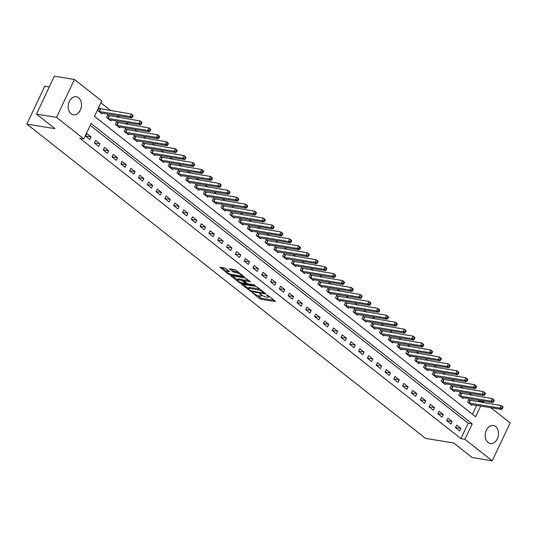 <?xml version="1.0" encoding="UTF-8"?>
<svg xmlns="http://www.w3.org/2000/svg" width="537" height="537" viewBox="0 0 537 537"><rect width="100%" height="100%" fill="white"/><g stroke="black" fill="none" stroke-linecap="round" stroke-linejoin="round"><path stroke-width="0.81" d="M252.229 292.531L259.512 298.612L260.989 299.284L275.521 301.546L267.923 295.39L266.641 294.954L267.768 295.961A3.685 0.946 -154.7 0 1 268.581 297.122A3.685 0.946 -154.7 0 1 267.46 297.29L266.278 297.095A3.685 0.946 -154.7 0 1 261.546 294.941L259.559 293.726L260.445 294.766A3.685 0.946 -154.7 0 1 261.25 295.927A3.685 0.946 -154.7 0 1 260.136 296.095L258.948 295.907A3.685 0.946 -154.7 0 1 254.216 293.752L252.229 292.531M78.59 97.774A9.149 6.592 -80.7 0 1 80.926 108.508A9.149 6.592 -80.7 0 1 73.341 114.79A9.149 6.592 -80.7 0 1 71.038 113.757A9.149 6.592 -80.7 0 1 68.709 103.023A9.149 6.592 -80.7 0 1 76.288 96.741A9.149 6.592 -80.7 0 1 78.59 97.774M495.631 426.512A9.149 6.592 -80.7 0 1 497.967 437.252A9.149 6.592 -80.7 0 1 490.388 443.535A9.149 6.592 -80.7 0 1 488.079 442.495A9.149 6.592 -80.7 0 1 485.75 431.761A9.149 6.592 -80.7 0 1 493.328 425.479A9.149 6.592 -80.7 0 1 495.631 426.512M225.755 268.527L224.278 267.856L219.948 267.258L228.359 274.058L229.836 274.729L244.369 276.985L235.958 270.192L234.481 269.52L229.326 268.789L233.071 271.903L236.931 272.964A3.081 0.792 -154.7 0 1 240.093 274.226A3.081 0.792 -154.7 0 1 241.563 275.743A3.081 0.792 -154.7 0 1 240.63 275.884L231.293 274.36A3.081 0.792 -154.7 0 1 228.138 273.105A3.081 0.792 -154.7 0 1 226.661 271.588A3.081 0.792 -154.7 0 1 227.594 271.447L229.5 271.648L225.755 268.527M490.892 407.724L510.15 422.908L492.228 460.82L472.164 457.544L453.671 442.971L425.572 438.393L26.85 124.087L54.949 128.665L36.456 114.092L56.519 117.361L74.442 79.456L101.741 100.969L94.472 116.341L475.587 416.759L480.649 406.059M492.228 460.82L464.935 439.3L472.198 423.928L91.082 123.51L83.819 138.882L56.519 117.361M83.819 138.882L79.805 138.224L460.921 438.642L464.935 439.3M241.804 284.16L241.704 284.576L251.343 291.678L265.875 293.94L257.465 287.147L255.981 286.469L241.804 284.16M239.113 282.529L230.702 275.736L245.234 277.991L250.457 281.784L244.006 280.952L246.577 283.14L248.054 283.818L254.041 284.791L255.256 285.516L240.589 283.207L239.113 282.529L239.428 281.865M460.921 438.642L468.183 423.277L90.216 125.343M460.907 428.439L456.678 425.109L455.47 427.667L459.699 431.003L460.907 428.439L455.524 427.559M452.1 421.498L447.878 418.169L446.663 420.726L450.892 424.062L452.1 421.498L446.717 420.619M443.293 414.557L439.071 411.228L437.856 413.785L442.085 417.121L443.293 414.557L437.91 413.678M434.493 407.617L430.265 404.287L429.056 406.845L433.278 410.181L434.493 407.617L429.103 406.737M425.687 400.676L421.458 397.346L420.249 399.904L424.472 403.233L425.687 400.676L420.296 399.797M416.88 393.735L412.651 390.399L411.443 392.963L415.672 396.293L416.88 393.735L411.49 392.856M408.073 386.794L403.844 383.458L402.636 386.022L406.865 389.352L408.073 386.794L402.69 385.915M399.266 379.854L395.044 376.518L393.829 379.082L398.058 382.411L399.266 379.854L393.883 378.974M390.459 372.913L386.237 369.577L385.022 372.141L389.251 375.47L390.459 372.913L385.076 372.034M381.659 365.966L377.43 362.636L376.215 365.2L380.444 368.53L381.659 365.966L376.269 365.093M372.853 359.025L368.624 355.695L367.415 358.26L371.638 361.589L372.853 359.025L367.462 358.152M364.046 352.084L359.817 348.755L358.609 351.319L362.831 354.648L364.046 352.084L358.656 351.211M355.239 345.143L351.01 341.814L349.802 344.371L354.031 347.707L355.239 345.143L349.849 344.264M346.432 338.203L342.203 334.873L340.995 337.431L345.224 340.767L346.432 338.203L341.049 337.323M337.625 331.262L333.403 327.932L332.188 330.49L336.417 333.826L337.625 331.262L332.242 330.383M328.819 324.321L324.596 320.992L323.381 323.549L327.61 326.885L328.819 324.321L323.435 323.442M320.018 317.38L315.79 314.051L314.581 316.608L318.803 319.938L320.018 317.38L314.628 316.501M311.212 310.44L306.983 307.104L305.775 309.668L309.997 312.997L311.212 310.44L305.822 309.56M302.405 303.499L298.176 300.163L296.968 302.727L301.197 306.056L302.405 303.499L297.015 302.62M293.598 296.558L289.369 293.222L288.161 295.786L292.39 299.116L293.598 296.558L288.215 295.679M284.791 289.618L280.569 286.281L279.354 288.846L283.583 292.175L284.791 289.618L279.408 288.738M275.984 282.67L271.762 279.341L270.547 281.905L274.776 285.234L275.984 282.67L270.601 281.797M267.184 275.729L262.955 272.4L261.741 274.964L265.969 278.294L267.184 275.729L261.794 274.857M258.378 268.789L254.149 265.459L252.94 268.023L257.163 271.353L258.378 268.789L252.987 267.916M249.571 261.848L245.342 258.519L244.134 261.076L248.356 264.412L249.571 261.848L244.181 260.969M240.764 254.907L236.535 251.578L235.327 254.135L239.556 257.471L240.764 254.907L235.374 254.028M231.957 247.966L227.728 244.637L226.52 247.195L230.749 250.531L231.957 247.966L226.574 247.087M223.15 241.026L218.928 237.696L217.713 240.254L221.942 243.59L223.15 241.026L217.767 240.146M214.344 234.085L210.121 230.756L208.906 233.313L213.135 236.642L214.344 234.085L208.96 233.206M205.543 227.144L201.315 223.808L200.106 226.372L204.328 229.702L205.543 227.144L200.153 226.265M196.737 220.204L192.508 216.867L191.3 219.432L195.522 222.761L196.737 220.204L191.347 219.324M187.93 213.263L183.701 209.927L182.493 212.491L186.722 215.82L187.93 213.263L182.54 212.383M179.123 206.322L174.894 202.986L173.686 205.55L177.915 208.88L179.123 206.322L173.74 205.443M170.316 199.375L166.094 196.045L164.879 198.609L169.108 201.939L170.316 199.375L164.933 198.502M161.509 192.434L157.287 189.105L156.072 191.669L160.301 194.998L161.509 192.434L156.126 191.561M152.709 185.493L148.481 182.164L147.266 184.728L151.494 188.057L152.709 185.493L147.319 184.621M143.903 178.553L139.674 175.223L138.465 177.781L142.688 181.117L143.903 178.553L138.512 177.673M135.096 171.612L130.867 168.282L129.659 170.84L133.881 174.176L135.096 171.612L129.706 170.732M126.289 164.671L122.06 161.342L120.852 163.899L125.081 167.235L126.289 164.671L120.899 163.792M117.482 157.73L113.253 154.401L112.045 156.958L116.274 160.294L117.482 157.73L112.099 156.851M108.675 150.79L104.453 147.46L103.238 150.018L107.467 153.347L108.675 150.79L103.292 149.91M99.869 143.849L95.646 140.513L94.431 143.077L98.66 146.406L99.869 143.849L94.485 142.97M91.068 136.908L86.84 133.572L85.631 136.136L89.854 139.466L91.068 136.908L85.678 136.029M478.326 401.817L478.836 400.736L478.071 400.132M471.895 395.266L469.264 393.191M463.095 388.325L460.457 386.251M454.289 381.384L451.657 379.31M445.482 374.443L442.85 372.369M436.675 367.503L434.044 365.428M427.868 360.562L425.237 358.481M419.061 353.621L416.43 351.54M410.261 346.674L407.623 344.6M401.454 339.733L398.816 337.659M392.648 332.792L390.016 330.718M383.841 325.852L381.21 323.777M375.034 318.911L372.403 316.837M366.227 311.97L363.596 309.896M357.42 305.029L354.789 302.955M348.62 298.089L345.982 296.015M339.814 291.148L337.182 289.074M331.007 284.207L328.375 282.133M322.2 277.267L319.569 275.186M313.393 270.326L310.762 268.245M304.586 263.378L301.955 261.304M295.786 256.438L293.148 254.363M286.98 249.497L284.341 247.423M278.173 242.556L275.541 240.482M269.366 235.615L266.735 233.541M260.559 228.675L257.928 226.601M251.752 221.734L249.121 219.66M242.946 214.793L240.314 212.719M234.145 207.853L231.507 205.778M225.339 200.912L222.707 198.838M216.532 193.971L213.901 191.89M207.725 187.03L205.094 184.95M198.918 180.083L196.287 178.009M190.111 173.142L187.48 171.068M181.311 166.202L178.673 164.127M172.505 159.261L169.867 157.187M163.698 152.32L161.066 150.246M154.891 145.379L152.26 143.305M146.084 138.439L143.453 136.364M137.277 131.498L134.646 129.424M128.471 124.557L125.839 122.483M119.67 117.616L117.032 115.542M110.864 110.676L100.875 102.802M472.439 414.275L476.634 405.401M469.935 400.401L468.788 399.494L467.579 402.059L471.808 405.388L472.144 404.67M461.129 393.46L459.981 392.554L458.773 395.118L463.001 398.447L463.337 397.729M452.322 386.512L451.181 385.613L449.966 388.17L454.195 391.507L454.53 390.788M443.515 379.572L442.374 378.672L441.159 381.23L445.388 384.566L445.723 383.848M434.715 372.631L433.567 371.732L432.352 374.289L436.581 377.625L436.923 376.907M425.908 365.69L424.76 364.791L423.552 367.348L427.774 370.684L428.117 369.966M417.101 358.75L415.953 357.85L414.745 360.408L418.967 363.737L419.31 363.025M408.295 351.809L407.147 350.903L405.938 353.467L410.167 356.796L410.503 356.085M399.488 344.868L398.34 343.962L397.132 346.526L401.361 349.856L401.696 349.144M390.681 337.927L389.54 337.021L388.325 339.585L392.554 342.915L392.889 342.203M381.874 330.987L380.733 330.08L379.518 332.645L383.747 335.974L384.083 335.263M373.074 324.046L371.926 323.14L370.718 325.704L374.94 329.033L375.282 328.315M364.267 317.105L363.119 316.199L361.911 318.763L366.133 322.093L366.476 321.374M355.46 310.164L354.313 309.258L353.104 311.822L357.333 315.152L357.669 314.434M346.654 303.217L345.506 302.318L344.298 304.875L348.526 308.211L348.862 307.493M337.847 296.276L336.706 295.377L335.491 297.934L339.72 301.27L340.055 300.552M329.04 289.336L327.899 288.436L326.684 290.994L330.913 294.33L331.248 293.611M320.24 282.395L319.092 281.495L317.877 284.053L322.106 287.389L322.448 286.671M311.433 275.454L310.285 274.555L309.077 277.112L313.299 280.442L313.642 279.73M302.626 268.513L301.479 267.607L300.27 270.171L304.492 273.501L304.835 272.789M293.82 261.573L292.672 260.667L291.463 263.231L295.692 266.56L296.028 265.849M285.013 254.632L283.865 253.726L282.657 256.29L286.886 259.619L287.221 258.908M276.206 247.691L275.065 246.785L273.85 249.349L278.079 252.679L278.414 251.96M267.399 240.751L266.258 239.844L265.043 242.409L269.272 245.738L269.608 245.02M258.599 233.81L257.451 232.904L256.243 235.468L260.465 238.797L260.807 238.079M249.792 226.869L248.644 225.963L247.436 228.527L251.658 231.856L252.001 231.138M240.985 219.922L239.838 219.022L238.629 221.58L242.858 224.916L243.194 224.197M232.179 212.981L231.031 212.081L229.823 214.639L234.051 217.975L234.387 217.257M223.372 206.04L222.224 205.141L221.016 207.698L225.245 211.034L225.58 210.316M214.565 199.099L213.424 198.2L212.209 200.757L216.438 204.094L216.773 203.375M205.765 192.159L204.617 191.259L203.402 193.817L207.631 197.146L207.973 196.435M196.958 185.218L195.81 184.312L194.602 186.876L198.824 190.205L199.167 189.494M188.151 178.277L187.004 177.371L185.795 179.935L190.017 183.265L190.36 182.553M179.345 171.337L178.197 170.43L176.988 172.995L181.217 176.324L181.553 175.612M170.538 164.396L169.39 163.49L168.182 166.054L172.411 169.383L172.746 168.665M161.731 157.455L160.59 156.549L159.375 159.113L163.604 162.442L163.939 161.724M152.924 150.514L151.783 149.608L150.568 152.172L154.797 155.502L155.133 154.784M144.124 143.567L142.976 142.667L141.768 145.232L145.99 148.561L146.333 147.843M135.317 136.626L134.169 135.727L132.961 138.284L137.183 141.62L137.526 140.902M126.51 129.685L125.363 128.786L124.154 131.343L128.377 134.68L128.719 133.961M117.704 122.745L116.556 121.845L115.348 124.403L119.576 127.739L119.912 127.021M108.897 115.804L107.749 114.905L106.541 117.462L110.77 120.798L111.105 120.08M100.09 108.863L98.949 107.964L97.734 110.521L101.963 113.851L102.299 113.139M49.297 86.92L44.772 86.182L26.85 124.087M36.456 114.092L54.371 76.18L74.442 79.456M478.836 400.736L482.85 401.387L484.716 402.864M482.34 402.475L482.85 401.387M468.183 423.277L472.198 423.928M257.216 295.397L261.472 298.263L274.199 300.331M264.123 292.658L264.546 292.732M243.261 284.395L248.463 288.497M250.208 290.591L263.694 293.088L262.754 292.007A3.685 0.946 -154.7 0 0 258.022 289.852L249.51 288.463A3.685 0.946 -154.7 0 0 248.396 288.637A3.685 0.946 -154.7 0 0 249.202 289.799L250.208 290.591M260.244 289.336A3.685 0.946 -154.7 0 0 258.505 288.825L258.022 289.852M248.396 288.637L248.879 287.61A3.685 0.946 -154.7 0 1 249.994 287.443L258.505 288.825M237.542 279.884L232.508 275.924M249.128 280.576L244.838 279.878L244.006 280.952M246.47 283.059L245.892 282.965M238.388 279.925A3.081 0.792 -154.7 0 0 237.455 280.072A3.081 0.792 -154.7 0 0 238.925 281.583A3.081 0.792 -154.7 0 0 242.086 282.845L245.375 283.382L245.469 282.965L241.677 280.462L238.388 279.925L238.871 278.904A3.081 0.792 -154.7 0 0 237.938 279.045L237.455 280.072M238.871 278.904L242.16 279.441L244.194 280.549M226.661 271.588L227.144 270.561A3.081 0.792 -154.7 0 1 228.077 270.42L228.171 270.433M238.582 272.259A3.081 0.792 -154.7 0 0 237.414 271.944L236.931 272.964M231.132 268.977L233.555 270.883L237.414 271.944M241.657 275.555L243.046 275.776M221.754 267.446L226.755 271.386M470.66 404.482L501.639 409.476L499.873 408.093L501.088 405.529L468.573 399.951M502.296 406.885L501.088 405.529L502.847 406.918L503.001 407.442L502.296 406.885L501.813 407.905L502.518 408.462L503.001 407.442M501.813 407.905L499.873 408.093L468.727 402.958M502.518 408.462L501.639 409.476M461.854 397.541L492.832 402.535L491.073 401.146L492.281 398.588L459.766 393.01M493.49 399.944L492.281 398.588L494.04 399.978L494.194 400.495L493.49 399.944L493.006 400.964L493.711 401.522L494.194 400.495M493.006 400.964L491.073 401.146L459.92 396.017M493.711 401.522L492.832 402.535M453.047 390.6L484.025 395.594L482.266 394.205L483.475 391.648L450.959 386.069M484.683 393.003L483.475 391.648L485.24 393.037L485.388 393.554L484.683 393.003L484.199 394.024L484.904 394.581L485.388 393.554M484.199 394.024L482.266 394.205L451.114 389.077M484.904 394.581L484.025 395.594M444.24 383.66L475.218 388.654L473.459 387.264L474.668 384.707L442.152 379.129M475.876 386.063L474.668 384.707L476.433 386.096L476.581 386.613L475.876 386.063L475.393 387.083L476.097 387.64L476.581 386.613M475.393 387.083L473.459 387.264L442.307 382.136M476.097 387.64L475.218 388.654M435.433 376.719L466.411 381.713L464.653 380.324L465.861 377.766L433.352 372.188M467.076 379.115L465.861 377.766L467.626 379.149L467.774 379.672L467.076 379.115L466.586 380.142L467.291 380.699L467.774 379.672M466.586 380.142L464.653 380.324L433.5 375.195M467.291 380.699L466.411 381.713M426.633 369.778L457.611 374.772L455.846 373.383L457.061 370.825L424.545 365.247M458.269 372.175L457.061 370.825L458.82 372.208L458.974 372.732L458.269 372.175L457.786 373.202L458.484 373.759L458.974 372.732M457.786 373.202L455.846 373.383L424.693 368.254M458.484 373.759L457.611 374.772M417.826 362.837L448.804 367.832L447.039 366.442L448.254 363.878L415.739 358.307M449.462 365.234L448.254 363.878L450.013 365.267L450.167 365.791L449.462 365.234L448.979 366.261L449.684 366.818L450.167 365.791M448.979 366.261L447.039 366.442L415.886 361.314M449.684 366.818L448.804 367.832M409.019 355.897L439.998 360.891L438.239 359.501L439.447 356.937L406.932 351.366M440.655 358.293L439.447 356.937L441.206 358.327L441.36 358.85L440.655 358.293L440.172 359.32L440.877 359.877L441.36 358.85M440.172 359.32L438.239 359.501L407.086 354.373M440.877 359.877L439.998 360.891M400.213 348.956L431.191 353.95L429.432 352.561L430.64 349.996L398.125 344.425M431.849 351.352L430.64 349.996L432.399 351.386L432.553 351.91L431.849 351.352L431.365 352.379L432.07 352.937L432.553 351.91M431.365 352.379L429.432 352.561L398.279 347.432M432.07 352.937L431.191 353.95M391.406 342.015L422.384 347.009L420.625 345.62L421.834 343.056L389.318 337.484M423.042 344.412L421.834 343.056L423.599 344.445L423.747 344.969L423.042 344.412L422.559 345.439L423.263 345.989L423.747 344.969M422.559 345.439L420.625 345.62L389.473 340.485M423.263 345.989L422.384 347.009M382.599 335.075L413.577 340.069L411.819 338.679L413.027 336.115L380.511 330.544M414.235 337.471L413.027 336.115L414.792 337.505L414.94 338.028L414.235 337.471L413.752 338.498L414.457 339.048L414.94 338.028M413.752 338.498L411.819 338.679L380.666 333.544M414.457 339.048L413.577 340.069M373.792 328.127L404.777 333.121L403.012 331.738L404.227 329.174L371.711 323.596M405.435 330.53L404.227 329.174L405.985 330.564L406.14 331.087L405.435 330.53L404.945 331.557L405.65 332.108L406.14 331.087M404.945 331.557L403.012 331.738L371.859 326.603M405.65 332.108L404.777 333.121M364.992 321.186L395.97 326.181L394.205 324.798L395.42 322.234L362.905 316.655M396.628 323.589L395.42 322.234L397.179 323.623L397.333 324.147L396.628 323.589L396.145 324.61L396.85 325.167L397.333 324.147M396.145 324.61L394.205 324.798L363.052 319.663M396.85 325.167L395.97 326.181M356.185 314.246L387.164 319.24L385.398 317.85L386.613 315.293L354.098 309.715M387.821 316.649L386.613 315.293L388.372 316.682L388.526 317.199L387.821 316.649L387.338 317.669L388.043 318.226L388.526 317.199M387.338 317.669L385.398 317.85L354.252 312.722M388.043 318.226L387.164 319.24M347.379 307.305L378.357 312.299L376.598 310.91L377.806 308.352L345.291 302.774M379.015 309.708L377.806 308.352L379.565 309.742L379.719 310.258L379.015 309.708L378.531 310.728L379.236 311.285L379.719 310.258M378.531 310.728L376.598 310.91L345.445 305.781M379.236 311.285L378.357 312.299M338.572 300.364L369.55 305.358L367.791 303.969L369 301.411L336.484 295.833M370.208 302.767L369 301.411L370.765 302.801L370.913 303.318L370.208 302.767L369.724 303.788L370.429 304.345L370.913 303.318M369.724 303.788L367.791 303.969L336.639 298.841M370.429 304.345L369.55 305.358M329.765 293.424L360.743 298.418L358.984 297.028L360.193 294.471L327.677 288.893M361.401 295.82L360.193 294.471L361.958 295.853L362.106 296.377L361.401 295.82L360.918 296.847L361.623 297.404L362.106 296.377M360.918 296.847L358.984 297.028L327.832 291.9M361.623 297.404L360.743 298.418M320.958 286.483L351.936 291.477L350.178 290.087L351.386 287.53L318.877 281.952M352.601 288.879L351.386 287.53L353.151 288.913L353.299 289.436L352.601 288.879L352.111 289.906L352.816 290.463L353.299 289.436M352.111 289.906L350.178 290.087L319.025 284.959M352.816 290.463L351.936 291.477M312.158 279.542L343.136 284.536L341.371 283.147L342.586 280.582L310.071 275.011M343.794 281.938L342.586 280.582L344.345 281.972L344.499 282.496L343.794 281.938L343.311 282.965L344.009 283.523L344.499 282.496M343.311 282.965L341.371 283.147L310.218 278.018M344.009 283.523L343.136 284.536M303.351 272.601L334.329 277.595L332.564 276.206L333.779 273.642L301.264 268.07M334.987 274.998L333.779 273.642L335.538 275.031L335.692 275.555L334.987 274.998L334.504 276.025L335.209 276.582L335.692 275.555M334.504 276.025L332.564 276.206L301.411 271.078M335.209 276.582L334.329 277.595M294.545 265.661L325.523 270.655L323.764 269.265L324.972 266.701L292.457 261.13M326.181 268.057L324.972 266.701L326.731 268.091L326.885 268.614L326.181 268.057L325.697 269.084L326.402 269.641L326.885 268.614M325.697 269.084L323.764 269.265L292.611 264.137M326.402 269.641L325.523 270.655M285.738 258.72L316.716 263.714L314.957 262.325L316.165 259.76L283.65 254.189M317.374 261.116L316.165 259.76L317.924 261.15L318.079 261.673L317.374 261.116L316.89 262.143L317.595 262.694L318.079 261.673M316.89 262.143L314.957 262.325L283.805 257.189M317.595 262.694L316.716 263.714M276.931 251.779L307.909 256.773L306.15 255.384L307.359 252.82L274.843 247.248M308.567 254.176L307.359 252.82L309.124 254.209L309.272 254.733L308.567 254.176L308.084 255.203L308.788 255.753L309.272 254.733M308.084 255.203L306.15 255.384L274.998 250.249M308.788 255.753L307.909 256.773M268.124 244.832L299.102 249.826L297.344 248.443L298.552 245.879L266.037 240.301M299.76 247.235L298.552 245.879L300.317 247.268L300.465 247.792L299.76 247.235L299.277 248.262L299.982 248.812L300.465 247.792M299.277 248.262L297.344 248.443L266.191 243.308M299.982 248.812L299.102 249.826M259.317 237.891L290.302 242.885L288.537 241.502L289.752 238.938L257.236 233.36M290.96 240.294L289.752 238.938L291.51 240.328L291.665 240.851L290.96 240.294L290.47 241.314L291.175 241.872L291.665 240.851M290.47 241.314L288.537 241.502L257.384 236.367M291.175 241.872L290.302 242.885M250.517 230.95L281.495 235.944L279.73 234.555L280.945 231.997L248.43 226.419M282.153 233.353L280.945 231.997L282.704 233.387L282.858 233.904L282.153 233.353L281.67 234.374L282.375 234.931L282.858 233.904M281.67 234.374L279.73 234.555L248.577 229.427M282.375 234.931L281.495 235.944M241.71 224.01L272.689 229.004L270.923 227.614L272.138 225.057L239.623 219.479M273.346 226.413L272.138 225.057L273.897 226.446L274.051 226.963L273.346 226.413L272.863 227.433L273.568 227.99L274.051 226.963M272.863 227.433L270.923 227.614L239.777 222.486M273.568 227.99L272.689 229.004M232.904 217.069L263.882 222.063L262.123 220.673L263.331 218.116L230.816 212.538M264.54 219.472L263.331 218.116L265.09 219.505L265.244 220.022L264.54 219.472L264.056 220.492L264.761 221.049L265.244 220.022M264.056 220.492L262.123 220.673L230.97 215.545M264.761 221.049L263.882 222.063M224.097 210.128L255.075 215.122L253.316 213.733L254.525 211.175L222.009 205.597M255.733 212.524L254.525 211.175L256.29 212.558L256.438 213.082L255.733 212.524L255.25 213.551L255.954 214.109L256.438 213.082M255.25 213.551L253.316 213.733L222.164 208.604M255.954 214.109L255.075 215.122M215.29 203.187L246.268 208.181L244.51 206.792L245.718 204.235L213.202 198.656M246.926 205.584L245.718 204.235L247.483 205.617L247.631 206.141L246.926 205.584L246.443 206.611L247.148 207.168L247.631 206.141M246.443 206.611L244.51 206.792L213.357 201.664M247.148 207.168L246.268 208.181M206.483 196.247L237.461 201.241L235.703 199.851L236.911 197.287L204.396 191.716M238.126 198.643L236.911 197.287L238.676 198.677L238.824 199.2L238.126 198.643L237.636 199.67L238.341 200.227L238.824 199.2M237.636 199.67L235.703 199.851L204.55 194.723M238.341 200.227L237.461 201.241M197.683 189.306L228.661 194.3L226.896 192.911L228.111 190.346L195.596 184.775M229.319 191.702L228.111 190.346L229.87 191.736L230.024 192.259L229.319 191.702L228.836 192.729L229.534 193.286L230.024 192.259M228.836 192.729L226.896 192.911L195.743 187.782M229.534 193.286L228.661 194.3M188.876 182.365L219.855 187.359L218.089 185.97L219.304 183.406L186.789 177.834M220.512 184.762L219.304 183.406L221.063 184.795L221.217 185.319L220.512 184.762L220.029 185.789L220.734 186.339L221.217 185.319M220.029 185.789L218.089 185.97L186.936 180.841M220.734 186.339L219.855 187.359M180.07 175.424L211.048 180.419L209.289 179.029L210.497 176.465L177.982 170.894M211.706 177.821L210.497 176.465L212.256 177.854L212.41 178.378L211.706 177.821L211.222 178.848L211.927 179.398L212.41 178.378M211.222 178.848L209.289 179.029L178.136 173.894M211.927 179.398L211.048 180.419M171.263 168.484L202.241 173.478L200.482 172.088L201.69 169.524L169.175 163.953M202.899 170.88L201.69 169.524L203.449 170.914L203.604 171.437L202.899 170.88L202.415 171.907L203.12 172.458L203.604 171.437M202.415 171.907L200.482 172.088L169.33 166.953M203.12 172.458L202.241 173.478M162.456 161.536L193.434 166.53L191.675 165.148L192.884 162.583L160.368 157.005M194.092 163.939L192.884 162.583L194.649 163.973L194.797 164.497L194.092 163.939L193.609 164.966L194.313 165.517L194.797 164.497M193.609 164.966L191.675 165.148L160.523 160.013M194.313 165.517L193.434 166.53M153.649 154.596L184.627 159.59L182.869 158.207L184.077 155.643L151.562 150.065M185.285 156.999L184.077 155.643L185.842 157.032L185.99 157.556L185.285 156.999L184.802 158.019L185.507 158.576L185.99 157.556M184.802 158.019L182.869 158.207L151.716 153.072M185.507 158.576L184.627 159.59M144.842 147.655L175.827 152.649L174.062 151.259L175.277 148.702L142.761 143.124M176.485 150.058L175.277 148.702L177.035 150.091L177.19 150.608L176.485 150.058L175.995 151.078L176.7 151.635L177.19 150.608M175.995 151.078L174.062 151.259L142.909 146.131M176.7 151.635L175.827 152.649M136.042 140.714L167.02 145.708L165.255 144.319L166.47 141.761L133.955 136.183M167.678 143.117L166.47 141.761L168.229 143.151L168.383 143.668L167.678 143.117L167.195 144.138L167.9 144.695L168.383 143.668M167.195 144.138L165.255 144.319L134.102 139.19M167.9 144.695L167.02 145.708M127.235 133.773L158.214 138.768L156.448 137.378L157.663 134.821L125.148 129.242M158.871 136.176L157.663 134.821L159.422 136.21L159.576 136.727L158.871 136.176L158.388 137.197L159.093 137.754L159.576 136.727M158.388 137.197L156.448 137.378L125.302 132.25M159.093 137.754L158.214 138.768M118.429 126.833L149.407 131.827L147.648 130.437L148.856 127.88L116.341 122.302M150.065 129.229L148.856 127.88L150.615 129.263L150.769 129.786L150.065 129.229L149.581 130.256L150.286 130.813L150.769 129.786M149.581 130.256L147.648 130.437L116.495 125.309M150.286 130.813L149.407 131.827M109.622 119.892L140.6 124.886L138.841 123.497L140.05 120.939L107.534 115.361M141.258 122.288L140.05 120.939L141.808 122.322L141.963 122.845L141.258 122.288L140.775 123.315L141.479 123.872L141.963 122.845M140.775 123.315L138.841 123.497L107.689 118.368M141.479 123.872L140.6 124.886M100.815 112.951L131.793 117.945L130.035 116.556L131.243 113.992L98.727 108.42M132.451 115.348L131.243 113.992L133.008 115.381L133.156 115.905L132.451 115.348L131.968 116.375L132.673 116.932L133.156 115.905M131.968 116.375L130.035 116.556L98.882 111.428M132.673 116.932L131.793 117.945M260.68 294.263L260.445 294.766M268.01 295.457L267.768 295.961M275.34 301.237L275.172 301.599M261.472 298.263L260.989 299.284M259.995 297.585L259.512 298.612M265.694 293.638L265.526 293.994M251.611 291.121L251.343 291.678M250.101 290.504L249.866 291.007M241.892 284.174L241.704 284.576M263.996 292.296L263.761 292.799M262.996 291.504L262.754 292.007M249.994 287.443L249.51 288.463M231.145 275.696L230.95 276.099M250.276 281.482L250.108 281.838M244.838 279.878L244.355 280.898M240.912 282.522L240.589 283.207M245.711 282.462L245.469 282.965M243.637 280.113L243.154 281.14M242.16 279.441L241.677 280.462M229.319 271.339L229.151 271.702M228.077 270.42L227.594 271.447M235.031 271.554L234.548 272.581M233.555 270.883L233.071 271.903M229.769 268.748L229.574 269.151M244.187 276.683L244.02 277.038M230.158 274.058L229.836 274.729M228.668 273.4L228.359 274.058M220.392 267.225L220.197 267.627M470.425 400.535L469.21 403.092M470.07 400.441L468.861 403.005M461.619 393.587L460.404 396.152M461.27 393.5L460.055 396.064M452.812 386.647L451.604 389.211M452.463 386.559L451.248 389.124M444.005 379.706L442.797 382.27M443.656 379.619L442.448 382.183M435.198 372.765L433.99 375.329M434.849 372.678L433.641 375.242M426.391 365.825L425.183 368.389M426.042 365.737L424.834 368.295M417.591 358.884L416.376 361.448M417.236 358.797L416.027 361.354M408.785 351.943L407.57 354.507M408.435 351.856L407.221 354.413M399.978 345.002L398.769 347.56M399.629 344.915L398.414 347.473M391.171 338.062L389.963 340.619M390.822 337.974L389.607 340.532M382.364 331.121L381.156 333.678M382.015 331.027L380.807 333.591M373.557 324.18L372.349 326.738M373.208 324.086L372 326.65M364.751 317.239L363.542 319.797M364.401 317.145L363.193 319.71M355.95 310.292L354.735 312.856M355.595 310.205L354.386 312.769M347.144 303.351L345.929 305.915M346.795 303.264L345.58 305.828M338.337 296.411L337.129 298.975M337.988 296.323L336.773 298.887M329.53 289.47L328.322 292.034M329.181 289.383L327.973 291.947M320.723 282.529L319.515 285.093M320.374 282.442L319.166 284.999M311.916 275.588L310.708 278.153M311.567 275.501L310.359 278.059M303.116 268.648L301.901 271.212M302.761 268.56L301.552 271.118M294.31 261.707L293.095 264.264M293.954 261.62L292.746 264.177M285.503 254.766L284.295 257.324M285.154 254.679L283.939 257.236M276.696 247.826L275.488 250.383M276.347 247.732L275.132 250.296M267.889 240.885L266.681 243.442M267.54 240.791L266.332 243.355M259.082 233.944L257.874 236.502M258.733 233.85L257.525 236.414M250.276 226.997L249.067 229.561M249.927 226.909L248.718 229.474M241.475 220.056L240.261 222.62M241.12 219.969L239.911 222.533M232.669 213.115L231.454 215.679M232.32 213.028L231.105 215.592M223.862 206.174L222.654 208.739M223.513 206.087L222.298 208.651M215.055 199.234L213.847 201.798M214.706 199.146L213.491 201.704M206.248 192.293L205.04 194.857M205.899 192.206L204.691 194.763M197.441 185.352L196.233 187.916M197.092 185.265L195.884 187.822M188.641 178.412L187.426 180.969M188.286 178.324L187.077 180.882M179.835 171.471L178.62 174.028M179.479 171.384L178.271 173.941M171.028 164.53L169.813 167.088M170.679 164.436L169.464 167M162.221 157.589L161.013 160.147M161.872 157.495L160.657 160.06M153.414 150.649L152.206 153.206M153.065 150.555L151.857 153.119M144.607 143.701L143.399 146.265M144.258 143.614L143.05 146.178M135.801 136.76L134.592 139.325M135.452 136.673L134.243 139.237M127 129.82L125.786 132.384M126.645 129.732L125.436 132.297M118.194 122.879L116.979 125.443M117.845 122.792L116.63 125.356M109.387 115.938L108.179 118.502M109.038 115.851L107.823 118.409M100.58 108.998L99.372 111.562M100.231 108.91L99.016 111.468M261.667 295.041L261.25 295.927M268.997 296.236L268.581 297.122M264.211 292.464L263.935 293.048M246.02 282.704L245.724 283.328M241.952 274.917L241.563 275.743"/></g></svg>

